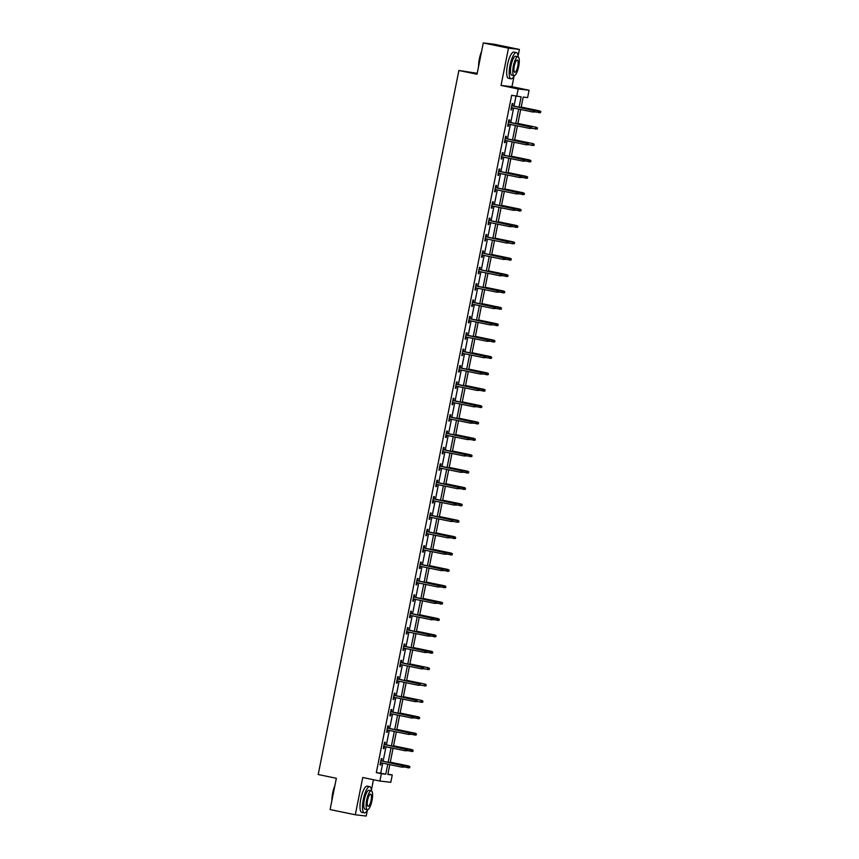 <?xml version="1.0" encoding="UTF-8"?>
<svg xmlns="http://www.w3.org/2000/svg" width="859" height="859" viewBox="0 0 859 859"><rect width="100%" height="100%" fill="white"/><g stroke="black" fill="none" stroke-linecap="round" stroke-linejoin="round"><path stroke-width="1.29" d="M387.914 774.077L392.262 774.968L390.791 782.324L379.882 781.046L381.342 773.691L385.766 774.217L387.763 764.22M477.217 73.294L458.889 70.481L318.206 774.528L336.352 778.275L330.103 809.565L355.293 814.772L366.213 816.05L367.405 810.058M371.41 790.022L373.472 779.714M458.889 70.481L477.035 74.239L483.284 42.95L494.193 44.228L519.394 49.435L508.485 48.158L501.033 85.428L518.17 88.971L529.08 90.249L527.609 97.604L523.185 97.078L521.091 107.59M501.033 85.428L511.943 86.705L514.09 76M518.095 55.953L519.394 49.435M511.943 86.705L529.08 90.249M483.284 42.95L508.485 48.158M519.061 107.171L521.123 96.842L511.663 95.285L376.306 772.649L380.73 773.175L382.727 763.179M383.114 761.235L386.002 746.793M386.389 744.86L389.277 730.418M389.664 728.486L392.542 714.044M392.928 712.111L395.816 697.658M396.203 695.726L399.091 681.284M399.478 679.351L402.366 664.909M402.753 662.976L405.641 648.534M406.028 646.591L408.905 632.149M409.292 630.216L412.18 615.774M412.567 613.841L415.455 599.399M415.842 597.456L418.73 583.014M419.117 581.081L421.994 566.639M422.392 564.707L425.269 550.265M425.656 548.332L428.544 533.879M428.931 531.946L431.819 517.505M432.206 515.572L435.094 501.13M435.481 499.197L438.358 484.755M438.745 482.812L441.633 468.37M442.02 466.437L444.908 451.995M445.295 450.062L448.183 435.62M448.57 433.677L451.458 419.235M451.845 417.302L454.722 402.86M455.109 400.928L457.997 386.486M458.384 384.553L461.272 370.111M461.659 368.167L464.547 353.725M464.934 351.793L467.811 337.351M468.198 335.418L471.086 320.976M471.473 319.033L474.361 304.591M474.748 302.658L477.636 288.216M478.023 286.283L480.911 271.841M481.298 269.898L484.175 255.456M484.562 253.523L487.45 239.081M487.837 237.148L490.725 222.706M491.112 220.774L494 206.332M494.387 204.388L497.275 189.946M497.662 188.014L500.539 173.572M500.926 171.639L503.814 157.197M504.201 155.254L507.089 140.812M507.476 138.879L510.364 124.437M510.751 122.504L513.628 108.062M514.015 106.129L516.012 96.176M512.501 105.807L512.941 103.595L512.2 103.51L510.944 109.812L511.685 109.898L512.114 107.74M509.226 122.193L509.666 119.97L508.925 119.884L507.669 126.187L508.41 126.273L508.839 124.125M505.951 138.567L506.391 136.356L505.661 136.27L504.394 142.562L505.135 142.648L505.564 140.5M502.676 154.942L503.127 152.73L502.386 152.644L501.13 158.947L501.86 159.033L502.29 156.875M499.412 171.317L499.852 169.105L499.111 169.019L497.855 175.322L498.596 175.408L499.025 173.26M496.137 187.702L496.577 185.49L495.836 185.404L494.58 191.697L495.321 191.782L495.75 189.635M492.862 204.077L493.302 201.865L492.572 201.779L491.305 208.071L492.046 208.168L492.475 206.01M489.587 220.452L490.027 218.24L489.297 218.154L488.041 224.457L488.771 224.543L489.201 222.395M486.312 236.837L486.763 234.614L486.022 234.528L484.766 240.831L485.496 240.917L485.926 238.77M483.048 253.212L483.488 251L482.747 250.914L481.491 257.206L482.232 257.292L482.661 255.144M479.773 269.586L480.213 267.374L479.472 267.289L478.216 273.591L478.957 273.677L479.386 271.519M476.498 285.961L476.938 283.749L476.208 283.663L474.941 289.966L475.682 290.052L476.111 287.905M473.223 302.347L473.674 300.135L472.933 300.049L471.677 306.341L472.407 306.427L472.837 304.279M469.959 318.721L470.399 316.509L469.658 316.423L468.402 322.726L469.143 322.812L469.572 320.654M466.684 335.096L467.124 332.884L466.383 332.798L465.127 339.101L465.868 339.187L466.297 337.039M463.409 351.481L463.849 349.269L463.108 349.173L461.852 355.476L462.593 355.562L463.022 353.414M460.134 367.856L460.574 365.644L459.844 365.558L458.577 371.85L459.318 371.936L459.748 369.789M456.859 384.231L457.31 382.019L456.569 381.933L455.313 388.236L456.043 388.322L456.473 386.174M453.595 400.616L454.035 398.393L453.294 398.308L452.038 404.61L452.779 404.696L453.208 402.549M450.32 416.991L450.76 414.779L450.019 414.693L448.763 420.985L449.504 421.071L449.933 418.924M447.045 433.365L447.485 431.154L446.755 431.068L445.488 437.371L446.229 437.456L446.659 435.298M443.77 449.74L444.21 447.528L443.48 447.442L442.224 453.745L442.954 453.831L443.384 451.684M440.495 466.126L440.946 463.914L440.205 463.828L438.949 470.12L439.679 470.206L440.109 468.058M437.231 482.5L437.671 480.288L436.93 480.202L435.674 486.495L436.415 486.591L436.844 484.433M433.956 498.875L434.396 496.663L433.655 496.577L432.399 502.88L433.14 502.966L433.57 500.818M430.681 515.26L431.121 513.038L430.391 512.952L429.124 519.255L429.865 519.341L430.295 517.193M427.406 531.635L427.857 529.423L427.116 529.337L425.86 535.629L426.59 535.715L427.02 533.568M424.142 548.01L424.582 545.798L423.841 545.712L422.585 552.015L423.326 552.101L423.755 549.943M420.867 564.395L421.307 562.173L420.566 562.087L419.31 568.39L420.051 568.475L420.481 566.328M417.592 580.77L418.032 578.558L417.302 578.472L416.035 584.764L416.776 584.85L417.206 582.703M414.317 597.145L414.757 594.933L414.027 594.847L412.76 601.15L413.501 601.236L413.931 599.077M411.042 613.519L411.493 611.307L410.752 611.221L409.496 617.524L410.226 617.61L410.656 615.463M407.778 629.905L408.218 627.693L407.477 627.607L406.221 633.899L406.962 633.985L407.391 631.837M404.503 646.279L404.943 644.067L404.202 643.982L402.946 650.274L403.687 650.37L404.117 648.212M401.228 662.654L401.668 660.442L400.938 660.356L399.671 666.659L400.412 666.745L400.842 664.598M397.953 679.039L398.393 676.817L397.663 676.731L396.407 683.034L397.137 683.12L397.567 680.972M394.678 695.414L395.129 693.202L394.388 693.116L393.132 699.409L393.862 699.494L394.292 697.347M391.414 711.789L391.854 709.577L391.113 709.491L389.857 715.794L390.598 715.88L391.028 713.722M388.139 728.164L388.579 725.952L387.838 725.866L386.582 732.169L387.323 732.255L387.753 730.107M384.864 744.549L385.304 742.337L384.574 742.251L383.307 748.543L384.048 748.629L384.478 746.482M381.589 760.924L382.04 758.712L381.299 758.626L380.043 764.929L380.773 765.015L381.203 762.856M379.882 781.046L362.745 777.502L355.293 814.772M376.306 772.649L381.342 773.691M516.699 96.326L518.17 88.971M389.793 764.639L387.838 774.453L392.262 774.968M520.704 109.522L517.816 123.964M517.429 125.897L514.541 140.339M514.154 142.272L511.266 156.725M510.88 158.657L508.002 173.099M507.615 175.032L504.727 189.474M504.34 191.407L501.452 205.849M501.065 207.792L498.177 222.234M497.791 224.167L494.913 238.609M494.516 240.541L491.638 254.983M491.251 256.927L488.363 271.369M487.976 273.302L485.088 287.744M484.701 289.676L481.813 304.118M481.427 306.051L478.549 320.504M478.162 322.436L475.274 336.878M474.887 338.811L471.999 353.253M471.612 355.186L468.724 369.628M468.338 371.571L465.449 386.013M465.063 387.946L462.185 402.388M461.798 404.321L458.91 418.762M458.523 420.706L455.635 435.148M455.249 437.081L452.36 451.523M451.974 453.455L449.096 467.897M448.709 469.83L445.821 484.272M445.434 486.215L442.546 500.657M442.16 502.59L439.271 517.032M438.885 518.965L435.996 533.407M435.61 535.35L432.732 549.792M432.345 551.725L429.457 566.167M429.071 568.1L426.182 582.542M425.796 584.485L422.907 598.927M422.521 600.86L419.632 615.302M419.246 617.234L416.368 631.676M415.981 633.609L413.093 648.051M412.707 649.995L409.818 664.436M409.432 666.369L406.543 680.811M406.157 682.744L403.279 697.186M402.892 699.129L400.004 713.571M399.618 715.504L396.729 729.946M396.343 731.879L393.454 746.321M393.068 748.253L390.179 762.706M388.15 762.277L391.038 747.835M391.425 745.902L394.313 731.46M394.7 729.527L397.588 715.085M397.975 713.153L400.863 698.7M401.25 696.767L404.127 682.325M404.514 680.392L407.402 665.95M407.789 664.018L410.677 649.576M411.064 647.632L413.952 633.19M414.339 631.258L417.216 616.816M417.603 614.883L420.491 600.441M420.878 598.498L423.766 584.056M424.153 582.123L427.041 567.681M427.428 565.748L430.316 551.306M430.703 549.373L433.58 534.932M433.967 532.988L436.855 518.546M437.242 516.613L440.13 502.171M440.517 500.239L443.405 485.797M443.792 483.853L446.68 469.411M447.067 467.479L449.944 453.037M450.331 451.104L453.219 436.662M453.606 434.729L456.494 420.276M456.881 418.344L459.769 403.902M460.156 401.969L463.033 387.527M463.42 385.594L466.308 371.152M466.695 369.209L469.583 354.767M469.97 352.834L472.858 338.392M473.245 336.46L476.133 322.018M476.52 320.074L479.397 305.632M479.784 303.699L482.672 289.258M483.059 287.325L485.947 272.883M486.334 270.95L489.222 256.497M489.609 254.565L492.497 240.123M492.883 238.19L495.761 223.748M496.148 221.815L499.036 207.373M499.423 205.43L502.311 190.988M502.698 189.055L505.586 174.613M505.972 172.68L508.85 158.239M509.237 156.295L512.125 141.853M512.512 139.92L515.4 125.478M515.787 123.546L518.675 109.104M380.73 773.175L385.766 774.217M510.955 109.748L511.685 109.898M507.68 126.123L508.41 126.273M504.416 142.497L505.135 142.648M501.141 158.883L501.86 159.033M497.866 175.257L498.596 175.408M494.591 191.632L495.321 191.782M491.316 208.018L492.046 208.168M488.052 224.392L488.771 224.543M484.777 240.767L485.496 240.917M481.502 257.142L482.232 257.292M478.227 273.527L478.957 273.677M474.963 289.902L475.682 290.052M471.688 306.276L472.407 306.427M468.413 322.662L469.143 322.812M465.138 339.037L465.868 339.187M461.863 355.411L462.593 355.562M458.599 371.797L459.318 371.936M455.324 388.171L456.043 388.322M452.049 404.546L452.779 404.696M448.774 420.921L449.504 421.071M445.51 437.306L446.229 437.456M442.235 453.681L442.954 453.831M438.96 470.056L439.679 470.206M435.685 486.441L436.415 486.591M432.41 502.816L433.14 502.966M429.146 519.19L429.865 519.341M425.871 535.565L426.59 535.715M422.596 551.95L423.326 552.101M419.321 568.325L420.051 568.475M416.046 584.7L416.776 584.85M412.782 601.085L413.501 601.236M409.507 617.46L410.226 617.61M406.232 633.835L406.962 633.985M402.957 650.22L403.687 650.37M399.693 666.595L400.412 666.745M396.418 682.969L397.137 683.12M393.143 699.344L393.862 699.494M389.868 715.73L390.598 715.88M386.593 732.104L387.323 732.255M383.329 748.479L384.048 748.629M380.054 764.864L380.773 765.015M534.685 111.938L534.889 110.886L534.685 111.938L532.881 112.035L511.384 107.6M534.384 111.906L532.881 112.035L533.783 110.21L511.771 105.657M534.599 110.854L511.76 105.711M534.889 110.886L533.783 110.21M540.579 112.626L540.494 111.541L540.579 112.626L538.776 112.733L539.688 110.908L521.188 107.074M540.494 111.541L521.177 107.128M540.29 112.593L534.695 111.885M539.688 110.908L540.794 111.584M478.549 66.615A13.068 3.608 -78.3 0 1 479.365 58.917A13.068 3.608 -78.3 0 1 481.598 51.39M481.373 52.517A13.39 3.704 101.7 0 0 479.58 58.97A13.39 3.704 101.7 0 0 478.764 65.542M518.181 56.812A13.39 3.704 101.7 0 0 516.42 52.592A13.39 3.704 101.7 0 0 510.021 65.263A13.39 3.704 101.7 0 0 510.998 78.803A13.39 3.704 101.7 0 0 514.283 75.624M516.42 52.592L513.897 52.066A13.39 3.704 101.7 0 0 507.497 64.747A13.39 3.704 101.7 0 0 508.474 78.287L510.998 78.803M514.079 75.613L511.76 75.141A9.642 2.663 -78.3 0 1 511.051 65.391A9.642 2.663 -78.3 0 1 515.658 56.264L517.977 56.737A9.642 2.663 101.7 0 0 513.371 65.864A9.642 2.663 101.7 0 0 514.079 75.613A9.642 2.663 101.7 0 0 518.686 66.487A9.642 2.663 101.7 0 0 517.977 56.737M514.316 65.982A6.206 1.718 101.7 0 0 514.766 72.263A6.206 1.718 101.7 0 0 517.741 66.379A6.206 1.718 101.7 0 0 517.29 60.098A6.206 1.718 101.7 0 0 514.316 65.982M331.875 800.685A13.068 3.608 -78.3 0 1 332.691 792.986A13.068 3.608 -78.3 0 1 334.913 785.448M334.688 786.576A13.39 3.704 101.7 0 0 332.905 793.04A13.39 3.704 101.7 0 0 332.089 799.611M371.496 790.871A13.39 3.704 101.7 0 0 369.735 786.651A13.39 3.704 101.7 0 0 363.346 799.332A13.39 3.704 101.7 0 0 364.313 812.872A13.39 3.704 101.7 0 0 367.609 809.693M369.735 786.651L367.222 786.135A13.39 3.704 101.7 0 0 360.823 798.806A13.39 3.704 101.7 0 0 361.8 812.346L364.313 812.872M367.394 809.683L365.075 809.199A9.642 2.663 -78.3 0 1 364.377 799.45A9.642 2.663 -78.3 0 1 368.983 790.323L371.303 790.806A9.642 2.663 101.7 0 0 366.696 799.933A9.642 2.663 101.7 0 0 367.394 809.683A9.642 2.663 101.7 0 0 372.001 800.556A9.642 2.663 101.7 0 0 371.303 790.806M367.631 800.04A6.206 1.718 101.7 0 0 368.092 806.322A6.206 1.718 101.7 0 0 371.056 800.438A6.206 1.718 101.7 0 0 370.605 794.156A6.206 1.718 101.7 0 0 367.631 800.04M531.41 128.313L531.624 127.261L531.41 128.313L529.606 128.421L508.109 123.975M531.12 128.281L529.606 128.421L530.508 126.584L508.496 122.042M531.324 127.229L508.496 122.085M531.624 127.261L530.508 126.584M528.135 144.699L528.349 143.646L528.135 144.699L526.331 144.795L504.845 140.35M527.845 144.656L526.331 144.795L527.243 142.97L505.232 138.417M528.049 143.614L505.221 138.46M528.349 143.646L527.243 142.97M536.413 127.282L517.913 123.46L536.413 127.282L537.519 127.959L537.015 128.968L537.519 127.959M537.304 129.011L531.42 128.259M537.015 128.968L535.501 129.108L535.876 127.218L537.219 127.927M533.138 143.657L514.648 139.834L533.138 143.657L534.244 144.333L533.74 145.354L534.244 144.333M534.04 145.386L528.145 144.645M533.74 145.354L532.226 145.482L532.601 143.593L533.954 144.301M524.86 161.073L525.074 160.021L524.86 161.073L523.056 161.17L501.57 156.725M524.57 161.041L523.056 161.17L523.969 159.345L501.957 154.792M524.785 159.989L501.946 154.835M525.074 160.021L523.969 159.345M521.596 177.448L521.8 176.396L521.596 177.448L519.781 177.555L498.295 173.11M521.295 177.416L519.781 177.555L520.694 175.719L498.682 171.166M521.51 176.363L498.671 171.22M521.8 176.396L520.694 175.719M518.321 193.823L518.525 192.781L518.321 193.823L516.517 193.93L495.02 189.485M518.02 193.79L516.517 193.93L517.419 192.105L495.407 187.552M518.235 192.738L495.396 187.595M518.525 192.781L517.419 192.105M530.765 161.76L530.679 160.676L530.765 161.76L528.961 161.868L529.863 160.032L511.373 156.209M530.679 160.676L511.363 156.263M530.465 161.728L524.87 161.02M529.863 160.032L530.969 160.708M527.49 178.146L527.405 177.061L527.49 178.146L525.687 178.243L526.588 176.417L508.099 172.595M527.405 177.061L508.088 172.638M527.201 178.103L521.606 177.394M526.588 176.417L527.705 177.094M524.215 194.521L524.13 193.436L524.215 194.521L522.412 194.617L523.324 192.792L504.824 188.969M524.13 193.436L504.813 189.012M523.926 194.488L518.331 193.78M523.324 192.792L524.43 193.468M515.046 210.208L515.26 209.156L515.046 210.208L513.242 210.305L491.756 205.859M514.756 210.176L513.242 210.305L514.144 208.479L492.143 203.927M514.96 209.124L492.132 203.97M515.26 209.156L514.144 208.479M520.941 210.895L520.865 209.811L520.941 210.895L519.137 211.003L520.049 209.167L501.559 205.344M520.865 209.811L501.549 205.387M520.651 210.863L515.056 210.154M520.049 209.167L521.155 209.843M511.771 226.583L511.985 225.53L511.771 226.583L509.967 226.679L488.481 222.245M511.481 226.551L509.967 226.679L510.88 224.854L488.868 220.301M511.685 225.498L488.857 220.355M511.985 225.53L510.88 224.854M517.676 227.27L517.59 226.185L517.676 227.27L515.862 227.377L516.774 225.552L498.284 221.719M517.59 226.185L498.274 221.772M517.376 227.238L511.781 226.529M516.774 225.552L517.88 226.228M514.401 243.655L514.605 242.603L514.401 243.655L513.124 243.816L508.507 242.914L508.421 241.873L508.507 242.957L506.692 243.065L485.206 238.619M507.605 241.229L485.593 236.687L508.711 241.916M508.206 242.925L506.692 243.065L507.068 241.175L508.421 241.873M514.101 243.623L512.598 243.752L513.499 241.927L495.009 238.104M514.316 242.571L494.999 238.147M513.499 241.927L514.605 242.603M505.232 259.343L505.436 258.291L505.232 259.343L503.417 259.439L481.931 254.994M504.33 257.614L482.318 253.061L505.436 258.291M504.931 259.3L503.417 259.439L503.803 257.55L505.146 258.258M511.126 260.03L511.041 258.946L511.126 260.03L509.323 260.127L510.225 258.301L491.735 254.479M511.041 258.946L491.724 254.522M510.837 259.998L505.242 259.289M510.225 258.301L511.341 258.978M501.957 275.718L502.161 274.665L501.957 275.718L500.153 275.814L478.656 271.369M501.055 273.989L479.043 269.436L502.161 274.665M501.656 275.685L500.153 275.814L500.529 273.924L501.871 274.633M507.852 276.405L507.766 275.32L507.852 276.405L506.048 276.512L506.96 274.687L488.46 270.853M507.766 275.32L488.46 270.907M507.562 276.373L501.967 275.664M506.96 274.687L508.066 275.363M498.682 292.092L498.896 291.04L498.682 292.092L496.878 292.2L475.392 287.754M498.392 292.06L496.878 292.2L497.78 290.363L475.779 285.822M498.596 291.008L475.768 285.864M498.896 291.04L497.78 290.363M504.587 292.79L504.501 291.706L504.587 292.79L502.773 292.887L503.685 291.061L485.195 287.239M504.501 291.706L485.185 287.282M504.287 292.747L498.692 292.039M503.685 291.061L504.791 291.738M495.407 308.478L495.622 307.425L495.407 308.478L493.603 308.574L472.117 304.129M495.117 308.435L493.603 308.574L494.516 306.749L472.504 302.196M495.321 307.393L472.493 302.239M495.622 307.425L494.516 306.749M501.312 309.165L501.226 308.08L501.312 309.165L499.498 309.261L500.41 307.436L481.92 303.614M501.226 308.08L481.91 303.656M501.012 309.133L495.418 308.424M500.41 307.436L501.516 308.113M492.143 324.852L492.347 323.8L492.143 324.852L490.328 324.949L468.842 320.504M491.842 324.82L490.328 324.949L491.241 323.124L469.229 318.571M492.057 323.768L469.218 318.614M492.347 323.8L491.241 323.124M498.037 325.54L497.952 324.455L498.037 325.54L496.234 325.647L497.136 323.811L478.646 319.988M497.952 324.455L478.635 320.042M497.748 325.507L492.153 324.799M497.136 323.811L498.252 324.487M488.868 341.227L489.072 340.175L488.868 341.227L487.064 341.324L465.567 336.889M488.567 341.195L487.064 341.324L487.966 339.498L465.954 334.946M488.782 340.143L465.943 334.999M489.072 340.175L487.966 339.498M494.763 341.925L494.677 340.84L494.763 341.925L492.959 342.022L493.871 340.196L475.371 336.374M494.677 340.84L475.36 336.417M494.473 341.882L488.878 341.173M493.871 340.196L494.977 340.873M485.593 357.602L485.807 356.56L485.593 357.602L483.789 357.709L462.292 353.264M485.303 357.569L483.789 357.709L484.691 355.884L462.679 351.331M485.507 356.517L462.679 351.374M485.807 356.56L484.691 355.884M491.488 358.3L491.412 357.215L491.488 358.3L489.684 358.396L490.596 356.571L472.096 352.748M491.412 357.215L472.096 352.791M491.198 358.267L485.603 357.559M490.596 356.571L491.702 357.247M482.318 373.987L482.533 372.935L482.318 373.987L480.514 374.084L459.028 369.638M482.028 373.944L480.514 374.084L481.427 372.258L459.415 367.706M482.232 372.903L459.404 367.749M482.533 372.935L481.427 372.258M488.223 374.674L488.137 373.59L488.223 374.674L486.409 374.771L487.321 372.946L468.831 369.123M488.137 373.59L468.821 369.166M487.923 374.642L482.328 373.933M487.321 372.946L488.427 373.622M479.043 390.362L479.258 389.31L479.043 390.362L477.239 390.458L455.753 386.024M478.753 390.33L477.239 390.458L478.152 388.633L456.14 384.08M478.968 389.277L456.129 384.134M479.258 389.31L478.152 388.633M484.948 391.049L484.863 389.965L484.948 391.049L483.145 391.156L484.046 389.331L465.557 385.498M484.863 389.965L465.546 385.551M484.648 391.017L479.054 390.308M484.046 389.331L485.152 390.007M475.779 406.736L475.983 405.695L475.779 406.736L473.964 406.844L452.478 402.399M475.478 406.704L473.964 406.844L474.877 405.008L452.865 400.466M475.693 405.652L452.854 400.509M475.983 405.695L474.877 405.008M481.674 407.434L481.588 406.35L481.674 407.434L479.87 407.531L480.772 405.706L462.282 401.883M481.588 406.35L462.271 401.926M481.384 407.391L475.789 406.683M480.772 405.706L481.888 406.382M472.504 423.122L472.708 422.07L472.504 423.122L470.7 423.219L449.203 418.773M472.203 423.079L470.7 423.219L471.602 421.393L449.59 416.84M472.418 422.037L449.579 416.883M472.708 422.07L471.602 421.393M478.399 423.809L478.313 422.725L478.399 423.809L476.595 423.906L477.507 422.08L459.007 418.258M478.313 422.725L458.996 418.301M478.109 423.777L472.514 423.068M477.507 422.08L478.613 422.757M469.229 439.497L469.443 438.444L469.229 439.497L467.425 439.593L445.939 435.148M468.939 439.464L467.425 439.593L468.327 437.768L446.326 433.215M469.143 438.412L446.315 433.258M469.443 438.444L468.327 437.768M475.134 440.184L475.048 439.099L475.134 440.184L473.32 440.291L474.232 438.455L455.742 434.633M475.048 439.099L455.732 434.686M474.834 440.152L469.239 439.443M474.232 438.455L475.338 439.142M465.954 455.871L466.169 454.819L465.954 455.871L464.15 455.979L442.664 451.533M465.664 455.839L464.15 455.979L465.063 454.143L443.051 449.59M465.868 454.787L443.04 449.644M466.169 454.819L465.063 454.143M471.859 456.569L471.774 455.485L471.859 456.569L470.045 456.666L470.957 454.841L452.468 451.018M471.774 455.485L452.457 451.061M471.559 456.526L465.965 455.818M470.957 454.841L472.063 455.517M462.69 472.246L462.894 471.204L462.69 472.246L460.875 472.353L439.389 467.908M462.389 472.214L460.875 472.353L461.788 470.528L439.776 465.975M462.604 471.161L439.765 466.018M462.894 471.204L461.788 470.528M468.584 472.944L468.499 471.859L468.584 472.944L466.781 473.041L467.683 471.215L449.193 467.393M468.499 471.859L449.182 467.436M468.284 472.912L462.7 472.203M467.683 471.215L468.789 471.892M459.415 488.631L459.619 487.579L459.415 488.631L457.6 488.728L436.114 484.283M459.114 488.599L457.6 488.728L458.513 486.903L436.501 482.35M459.329 487.547L436.49 482.393M459.619 487.579L458.513 486.903M465.31 489.319L465.224 488.234L465.31 489.319L463.506 489.426L464.408 487.59L445.918 483.767M465.224 488.234L445.907 483.81M465.02 489.286L459.425 488.578M464.408 487.59L465.524 488.266M456.14 505.006L456.354 503.954L456.14 505.006L454.336 505.103L432.839 500.668M455.85 504.974L454.336 505.103L455.238 503.277L433.226 498.725M456.054 503.922L433.226 498.778M456.354 503.954L455.238 503.277M462.035 505.693L461.949 504.609L462.035 505.693L460.231 505.801L461.143 503.975L442.643 500.153M461.949 504.609L442.643 500.196M461.745 505.661L456.15 504.952M461.143 503.975L462.249 504.652M458.77 522.079L458.974 521.026L458.77 522.079L457.493 522.24L452.876 521.338L452.779 520.296L452.865 521.381L451.061 521.488L429.575 517.043M452.575 521.349L451.061 521.488L451.974 519.663L429.962 515.11M452.779 520.296L429.951 515.153M453.08 520.339L451.974 519.663M458.47 522.047L456.956 522.175L457.868 520.35L439.378 516.527M458.685 520.994L439.368 516.57M457.868 520.35L458.974 521.026M449.59 537.766L449.805 536.714L449.59 537.766L447.786 537.863L426.3 533.418M449.3 537.723L447.786 537.863L448.699 536.037L426.687 531.485M449.504 536.682L426.676 531.528M449.805 536.714L448.699 536.037M455.495 538.453L455.41 537.369L455.495 538.453L453.692 538.55L454.594 536.725L436.104 532.902M455.41 537.369L436.093 532.945M455.195 538.421L449.601 537.713M454.594 536.725L455.699 537.401M446.326 554.141L446.53 553.089L446.326 554.141L444.511 554.238L423.025 549.803M446.025 554.109L444.511 554.238L445.424 552.412L423.412 547.859M446.24 553.056L423.401 547.913M446.53 553.089L445.424 552.412M452.221 554.828L452.135 553.744L452.221 554.828L450.417 554.935L451.319 553.11L432.829 549.277M452.135 553.744L432.818 549.331M451.931 554.796L446.336 554.087M451.319 553.11L452.435 553.787M443.051 570.516L443.255 569.463L443.051 570.516L441.247 570.623L419.75 566.178M442.75 570.483L441.247 570.623L442.149 568.787L420.137 564.245M442.965 569.431L420.126 564.288M443.255 569.463L442.149 568.787M448.946 571.214L448.86 570.129L448.946 571.214L447.142 571.31L448.054 569.485L429.554 565.662M448.86 570.129L429.543 565.705M448.656 571.171L443.061 570.462M448.054 569.485L449.16 570.161M439.776 586.901L439.991 585.849L439.776 586.901L437.972 586.998L416.475 582.552M439.486 586.858L437.972 586.998L438.874 585.172L416.862 580.62M439.69 585.817L416.862 580.663M439.991 585.849L438.874 585.172M445.671 587.588L445.596 586.504L445.671 587.588L443.867 587.685L444.779 585.859L426.279 582.037M445.596 586.504L426.279 582.08M445.381 587.556L439.787 586.847M444.779 585.859L445.885 586.536M436.501 603.276L436.716 602.223L436.501 603.276L434.697 603.372L413.211 598.927M436.211 603.243L434.697 603.372L435.61 601.547L413.598 596.994M436.415 602.191L413.587 597.037M436.716 602.223L435.61 601.547M442.406 603.963L442.321 602.878L442.406 603.963L440.592 604.07L441.505 602.234L423.015 598.412M442.321 602.878L423.004 598.465M442.106 603.931L436.512 603.222M441.505 602.234L442.61 602.911M433.226 619.65L433.441 618.598L433.226 619.65L431.422 619.758L409.936 615.312M432.936 619.618L431.422 619.758L432.335 617.922L410.323 613.369M433.151 618.566L410.312 613.423M433.441 618.598L432.335 617.922M439.132 620.348L439.046 619.264L439.132 620.348L437.328 620.445L438.23 618.62L419.74 614.797M439.046 619.264L419.729 614.84M438.831 620.305L433.237 619.597M438.23 618.62L439.336 619.296M429.962 636.025L430.166 634.984L429.962 636.025L428.147 636.132L406.661 631.687M429.661 635.993L428.147 636.132L429.06 634.307L407.048 629.754M429.876 634.941L407.037 629.797M430.166 634.984L429.06 634.307M435.857 636.723L435.771 635.639L435.857 636.723L434.053 636.82L434.955 634.994L416.465 631.172M435.771 635.639L416.454 631.215M435.567 636.691L429.972 635.982M434.955 634.994L436.071 635.671M426.687 652.411L426.891 651.358L426.687 652.411L424.883 652.507L403.386 648.062M426.386 652.378L424.883 652.507L425.785 650.682L403.773 646.129M426.601 651.326L403.773 646.172M426.891 651.358L425.785 650.682M432.582 653.098L432.496 652.013L432.582 653.098L430.778 653.205L431.69 651.369L413.19 647.546M432.496 652.013L413.179 647.589M432.292 653.065L426.698 652.357M431.69 651.369L432.796 652.045M423.412 668.785L423.627 667.733L423.412 668.785L421.608 668.882L400.122 664.447M423.122 668.753L421.608 668.882L422.51 667.056L400.509 662.504M423.326 667.701L400.498 662.557M423.627 667.733L422.51 667.056M428.416 667.754L409.926 663.932L428.416 667.754L429.521 668.431L429.017 669.44L429.521 668.431M429.317 669.472L423.423 668.731M429.017 669.44L427.503 669.58L427.879 667.69L429.232 668.388M420.137 685.16L420.352 684.118L420.137 685.16L418.333 685.267L396.847 680.822M419.847 685.128L418.333 685.267L419.246 683.442L397.234 678.889M420.051 684.075L397.223 678.932M420.352 684.118L419.246 683.442M425.141 684.129L406.651 680.307L425.141 684.129L426.247 684.806L425.742 685.826L426.247 684.806M426.043 685.858L420.148 685.117M425.742 685.826L424.228 685.954L424.614 684.065L425.957 684.773M416.873 701.545L417.077 700.493L416.873 701.545L415.058 701.642L393.572 697.197M416.572 701.502L415.058 701.642L415.971 699.817L393.959 695.264M416.787 700.461L393.948 695.307M417.077 700.493L415.971 699.817M421.866 700.504L403.376 696.681L421.866 700.504L422.972 701.18L422.467 702.2L422.972 701.18M422.768 702.232L416.883 701.492M422.467 702.2L420.964 702.329L421.339 700.439L422.682 701.148M413.598 717.92L413.802 716.868L413.598 717.92L411.783 718.017L390.297 713.571M413.297 717.888L411.783 718.017L412.696 716.191L390.684 711.639M413.512 716.836L390.673 711.681M413.802 716.868L412.696 716.191M419.493 718.607L419.407 717.523L419.493 718.607L417.689 718.715L418.591 716.889L400.101 713.056M419.407 717.523L400.09 713.11M419.203 718.575L413.608 717.866M418.591 716.889L419.707 717.566M410.323 734.295L410.538 733.242L410.323 734.295L408.519 734.402L387.022 729.957M410.033 734.262L408.519 734.402L409.421 732.566L387.409 728.024M410.237 733.21L387.409 728.067M410.538 733.242L409.421 732.566M416.218 734.993L416.132 733.908L416.218 734.993L414.414 735.089L415.327 733.264L396.826 729.441M416.132 733.908L396.826 729.484M415.928 734.95L410.334 734.241M415.327 733.264L416.432 733.94M407.048 750.68L407.263 749.628L407.048 750.68L405.244 750.777L383.758 746.331M406.758 750.637L405.244 750.777L406.157 748.951L384.145 744.399M406.962 749.596L384.134 744.442M407.263 749.628L406.157 748.951M412.954 751.367L412.868 750.283L412.954 751.367L411.139 751.464L412.052 749.639L393.562 745.816M412.868 750.283L393.551 745.859M412.653 751.335L407.059 750.626M412.052 749.639L413.158 750.315M403.773 767.055L403.988 766.003L403.773 767.055L401.969 767.151L380.483 762.706M403.483 767.023L401.969 767.151L402.882 765.326L380.87 760.773M403.687 765.97L380.859 760.816M403.988 766.003L402.882 765.326M409.679 767.742L409.593 766.658L409.679 767.742L407.875 767.849L408.777 766.013L390.287 762.191M409.593 766.658L390.276 762.244M409.378 767.71L403.784 767.001M408.777 766.013L409.883 766.69"/></g></svg>
